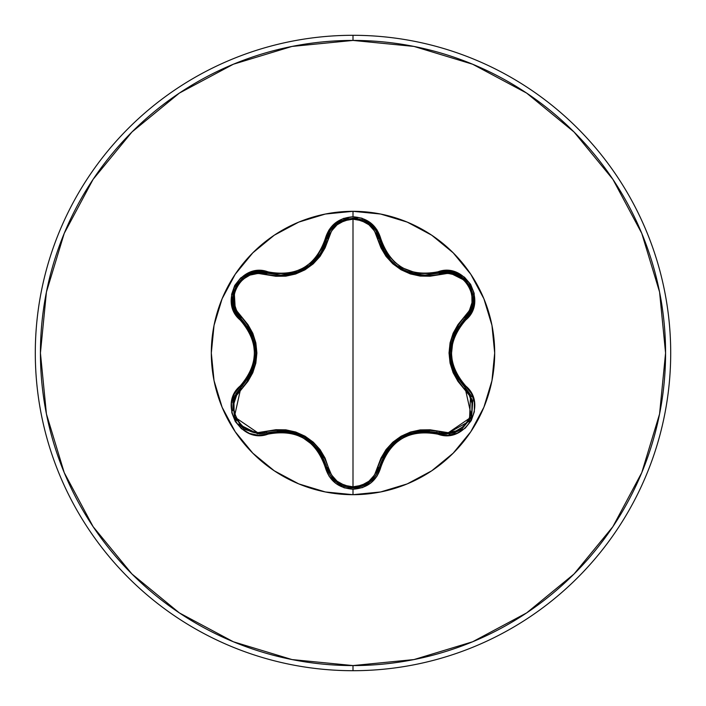 <?xml version="1.0" encoding="UTF-8"?>
<svg xmlns="http://www.w3.org/2000/svg" width="706" height="706" viewBox="0 0 706 706"><rect width="100%" height="100%" fill="white"/><g stroke="black" fill="none" stroke-linecap="round" stroke-linejoin="round"><path stroke-width="1.06" d="M244.408 429.319L259.499 433.934L267.247 432.796L259.499 433.934L244.373 429.301L234.374 416.814L233.192 400.929L240.967 387.329L235.778 394.08M358.763 487.317L369.944 481.977L375.751 475.509M375.963 475.173L379.29 467.187L369.882 482.03L353.026 487.934L336.162 482.013L326.763 467.16A1.712 0.529 166.7 0 0 328.308 467.346L325.104 458.132L320.039 449.59L313.287 442.177L305.027 436.184L295.717 432.01L285.886 429.848L275.949 429.716L258.14 432.584L249.933 430.889L242.626 426.521L237.119 419.911L234.127 411.845L233.977 403.311L236.607 395.334L247.947 381.372L252.792 372.724L255.828 363.184L256.887 353.044L255.854 342.913L252.819 333.32L247.974 324.654L236.607 310.675L233.977 302.715L234.118 294.199L237.092 286.124L242.599 279.505L249.915 275.119L258.14 273.416L275.905 276.275L285.833 276.161L295.629 274.016L304.948 269.86L313.208 263.885L320.003 256.454L325.087 247.912L331.502 231.056L337.08 224.799L344.519 220.651L353 219.187L353 486.813L344.528 485.349L337.08 481.201L331.502 474.935L328.308 467.346C331.794 479.295 340.027 485.781 353 486.813L353 219.187L361.481 220.634L368.947 224.773L374.542 231.03L380.949 247.832L386.023 256.357L392.765 263.762L401.017 269.736L410.31 273.91L420.132 276.072L430.06 276.214L447.851 273.363L456.058 275.066L463.365 279.444L468.863 286.062L471.855 294.137L471.987 302.662L469.358 310.64L457.991 324.592L453.128 333.25L450.084 342.807L449.034 352.956L450.066 363.096L453.111 372.697L457.965 381.372L469.349 395.351L471.987 403.311L471.855 411.827L468.89 419.902L463.392 426.53L456.076 430.925L447.86 432.637L430.104 429.795L420.185 429.919L410.398 432.063L401.096 436.22L392.845 442.177L386.05 449.598L380.966 458.132L374.542 474.97L368.947 481.227L361.49 485.366L353 486.813C365.982 485.816 374.233 479.33 377.745 467.363C388.371 437.985 409.012 426.071 439.67 431.613C463.471 440.826 484.245 404.723 464.372 388.785A1.712 0.529 133.3 0 0 464.989 387.365L472.773 400.964L471.59 416.858L461.592 429.354L446.474 433.987L454.558 432.752L461.583 429.363L471.326 417.528M472.755 400.867L464.989 387.365L454.073 371.833L450.154 353.009L454.073 334.176L470.249 311.77M471.617 416.796L472.773 400.937M387.038 255.66L385.326 253.145L375.927 230.765M396.931 265.694L395.863 264.874M411.157 272.975L409.745 272.507M409.895 272.551L411.095 272.948M420.255 274.855L424.43 275.111M393.392 262.764L396.957 265.712M400.593 268.174L402.402 269.233M405.65 270.866L408.606 272.092M385.291 253.092L386.976 255.581M382.273 247.506L385.211 252.969M330.108 230.809L320.745 253.18L310.234 264.9L296.344 272.56L280.811 275.19L258.67 272.075M353 494.685A141.685 141.685 0 0 1 211.315 353A141.685 141.685 0 0 1 353 211.315L353 216.795L343.513 218.428L335.147 223.087L328.837 230.191L322.254 247.488L317.568 255.431L311.364 262.27L303.801 267.759L295.276 271.563L286.221 273.531L277.008 273.61L258.431 270.68L248.865 272.807L240.667 277.97L234.745 285.427L231.63 294.296L231.559 303.668L234.542 312.59L246.182 326.904L250.709 334.918L253.525 343.707L254.495 352.991L253.533 362.257L250.718 371.074L246.191 379.096L234.383 393.719L231.453 403.064L231.833 412.745L235.336 421.588L241.47 428.727L249.545 433.458L258.767 435.337L276.999 432.39L286.212 432.469L295.24 434.419L303.783 438.232L311.337 443.703L317.568 450.56L322.245 458.503L328.996 476.065L335.624 483.275L344.184 487.802L353 489.205L353 494.685L380.64 491.958L407.221 483.901L431.719 470.805L453.181 453.181L470.805 431.719L483.901 407.221L491.958 380.64L494.685 353L491.958 325.36L483.901 298.779L470.805 274.281L453.181 252.819L431.719 235.195L407.221 222.099L380.64 214.042L353 211.315L325.36 214.042L298.779 222.099L274.281 235.195L252.819 252.819L235.195 274.281L222.099 298.779L214.042 325.36L211.315 353L214.042 380.64L222.099 407.221L235.195 431.719L252.819 453.181L274.281 470.805L298.779 483.901L325.36 491.958L353 494.685L353 489.205L362.496 487.59L370.871 482.939L377.207 475.844L383.808 458.556L388.485 450.631L394.689 443.792L402.243 438.311L410.751 434.508L419.796 432.549L429.001 432.451L447.569 435.373L457.126 433.228L465.325 428.065L471.237 420.608L474.344 411.73L474.406 402.358L471.423 393.445L459.747 379.122L455.22 371.1L452.396 362.31L451.416 353.009L452.387 343.725L455.211 334.909L459.747 326.878L471.582 312.255L474.511 302.909L474.141 293.237L470.646 284.377L464.522 277.237L456.447 272.498L447.233 270.619L429.01 273.54L419.805 273.451L410.786 271.501L402.261 267.698L394.716 262.226L388.494 255.378L383.808 247.453L377.048 229.918L370.421 222.708L361.843 218.189L353 216.795L353 211.315A141.685 141.685 0 0 1 494.685 353A141.685 141.685 0 0 1 353 494.685M352.938 211.315A141.685 141.685 0 0 0 298.841 222.081M298.726 222.125A141.685 141.685 0 0 0 274.325 235.169M274.246 235.222A141.685 141.685 0 0 0 252.854 252.774M252.774 252.854A141.685 141.685 0 0 0 235.222 274.246M235.169 274.325A141.685 141.685 0 0 0 222.125 298.726M222.081 298.841A141.685 141.685 0 0 0 211.315 352.938M211.315 353.062A141.685 141.685 0 0 0 222.081 407.159M222.125 407.274A141.685 141.685 0 0 0 235.169 431.675M235.222 431.754A141.685 141.685 0 0 0 252.774 453.146M252.854 453.226A141.685 141.685 0 0 0 274.246 470.778M274.325 470.831A141.685 141.685 0 0 0 298.726 483.875M298.841 483.919A141.685 141.685 0 0 0 352.938 494.685M353 670.7A317.7 317.7 0 0 0 670.7 353A317.7 317.7 0 0 0 353 35.3L353 40.427A312.573 312.573 0 0 1 665.573 353A312.573 312.573 0 0 1 353 665.573L353 670.7A317.7 317.7 0 0 1 35.3 353A317.7 317.7 0 0 1 353 35.3A317.7 317.7 0 0 1 670.7 353A317.7 317.7 0 0 1 353 670.7L353 665.573A312.573 312.573 0 0 1 40.427 353A312.573 312.573 0 0 1 353 40.427L353 35.3A317.7 317.7 0 0 0 35.3 353A317.7 317.7 0 0 0 353 670.7M448.663 435.293A126.189 126.189 0 0 0 449.96 433.766M471.396 396.657A126.189 126.189 0 0 0 472.076 394.769M465.272 386.57A117.187 117.187 0 0 1 465.025 387.4M438.761 432.866A117.187 117.187 0 0 1 438.267 433.387M353 665.573L292.019 659.572L233.386 641.78L179.342 612.896L131.978 574.022L93.104 526.658L64.22 472.614L46.428 413.981L40.427 353L46.428 292.019L64.22 233.386L93.104 179.342L131.978 131.978L179.342 93.104L233.386 64.22L292.019 46.428L353 40.427L413.981 46.428L472.614 64.22L526.658 93.104L574.022 131.978L612.896 179.342L641.78 233.386L659.572 292.019L665.573 353L659.572 413.981L641.78 472.614L612.896 526.658L574.022 574.022L526.658 612.896L472.614 641.78L413.981 659.572L353 665.573M353.062 494.685A141.685 141.685 0 0 0 407.159 483.919M407.274 483.875A141.685 141.685 0 0 0 431.675 470.831M431.754 470.778A141.685 141.685 0 0 0 453.146 453.226M453.226 453.146A141.685 141.685 0 0 0 470.778 431.754M470.831 431.675A141.685 141.685 0 0 0 483.875 407.274M483.919 407.159A141.685 141.685 0 0 0 494.685 353.062M494.685 352.938A141.685 141.685 0 0 0 483.919 298.841M483.875 298.726A141.685 141.685 0 0 0 470.831 274.325M470.778 274.246A141.685 141.685 0 0 0 453.226 252.854M453.146 252.774A141.685 141.685 0 0 0 431.754 235.222M431.675 235.169A141.685 141.685 0 0 0 407.274 222.125M407.159 222.081A141.685 141.685 0 0 0 353.062 211.315M232.865 303.43L235.486 311.372M235.716 311.805L240.967 318.671L232.812 303.095L236.139 285.533L249.703 273.902L267.247 273.204A1.712 0.529 -73.3 0 0 266.321 274.44A1.712 0.529 106.7 0 1 267.247 273.196M233.686 291.172L233.112 293.387M232.989 293.996L232.83 303.192M247.453 274.899L241.911 278.579M237.993 282.753L236.139 285.533M258.246 272.092L249.88 273.831M320.833 253.03L322.201 250.701M310.305 264.847L312.705 262.791M318.962 255.801L320.771 253.136M297.482 272.145L299.547 271.316M305.839 268.006L306.572 267.548M308.69 266.083L319.394 255.193M252.236 273.054L267.247 273.204L280.811 275.19L286.212 274.881M344.122 219.575L336.091 224.04L330.293 230.509M346.92 218.763L344.722 219.372M367.782 222.452L361.949 219.584M356.371 218.269L353.018 218.066M375.751 230.491L370.041 224.093M379.29 467.169L387.285 450.004L401.608 437.217L419.849 431.19L446.474 433.987L438.753 432.857L437.941 434.19C465.069 444.471 488.234 404.37 465.731 385.997C446.863 364.014 446.863 342.022 465.731 320.003C488.217 301.674 465.113 261.538 437.941 271.81C409.515 277.131 390.48 266.144 380.843 238.84C376.783 225.17 367.499 217.827 353 216.795C338.518 217.854 329.252 225.205 325.21 238.875L326.763 238.84L336.162 223.978L353.035 218.066L369.891 223.978L379.29 238.813L380.11 241.823M447.313 272.022L425.233 275.119L438.753 273.143L456.314 273.866L469.861 285.533L473.152 303.086L464.989 318.635L463.683 319.906M455.997 273.751L447.807 272.048M466.198 280.582L464.574 278.985M464.107 278.57L456.226 273.831M473.408 300.641L472.994 293.996M471.343 288.525L469.861 285.533M470.443 311.39L473.117 303.28M454.126 371.947L458.37 379.625M450.225 355.497L451.116 362.478M451.09 343.628L450.216 350.67M458.388 326.349L454.143 334.009M387.206 450.101L382.696 457.585M399.49 438.514L393.851 442.821M410.274 433.316L403.885 435.981M429.16 431.048L420.035 431.172M338.386 483.619L344.122 486.425M349.276 487.678L348.393 487.537M235.672 394.266L240.967 387.329C260.479 364.428 260.479 341.536 240.967 318.671A1.712 0.529 133.4 0 1 241.584 317.25A1.712 0.529 -46.6 0 0 240.967 318.671L251.857 334.185L255.757 352.991L251.857 371.797L240.967 387.329A1.712 0.529 -133.4 0 0 241.584 388.75C221.702 404.759 242.582 440.8 266.321 431.56A1.712 0.529 -106.7 0 0 267.247 432.796L267.247 432.796A1.712 0.529 73.3 0 1 266.321 431.56C297.129 426.036 317.788 437.967 328.308 467.346A1.712 0.529 -13.3 0 1 326.772 467.169L330.117 475.217M330.329 475.544L336.1 481.969L331.626 477.388M330.081 475.147L326.763 467.16C316.694 438.761 296.847 427.306 267.247 432.796L286.151 431.11L304.41 437.129L318.768 449.943L326.313 465.404M286.027 431.101L277.255 430.942M302.221 435.946L295.735 433.228M312.07 442.636L306.413 438.355M323.383 457.594L318.874 450.093M234.242 416.469L235.91 420.07M238.61 424.041L244.382 429.31M235.177 395.245L233.209 400.849L232.786 410.804M251.804 334.07L247.577 326.428M255.696 350.503L254.787 343.46M254.804 362.443L255.687 355.577M247.329 379.934L251.786 371.974M470.602 394.91L469.428 421.182L446.474 433.987L438.753 432.857A1.712 0.529 106.6 0 0 439.67 431.613A1.712 0.529 -73.4 0 1 438.753 432.857L436.317 432.204M465.104 387.479L470.443 394.601M472.614 305.707L464.989 318.635C445.433 341.563 445.433 364.472 464.989 387.365L465.731 385.997L464.989 387.365A1.712 0.529 -46.7 0 1 464.372 388.785C444.189 364.87 444.189 341.016 464.372 317.215A1.712 0.529 -133.3 0 1 464.989 318.635A1.712 0.529 46.7 0 0 464.372 317.215C484.263 301.233 463.427 265.165 439.67 274.387A1.712 0.529 73.4 0 0 438.753 273.143A1.712 0.529 -106.6 0 1 439.67 274.387C408.915 279.876 388.274 267.953 377.745 238.637A1.712 0.529 166.6 0 1 379.29 238.813A1.712 0.529 -13.4 0 0 377.745 238.637C374.242 226.67 365.99 220.193 353 219.187C340.036 220.21 331.802 226.705 328.308 238.654A1.712 0.529 13.3 0 0 326.772 238.831M453.464 335.632L450.746 360.466M451.09 362.337L454.346 372.441M429.327 431.057L414.06 432.222M406.338 434.825L404.67 435.593M397.619 439.803L393.736 442.927M379.29 467.187A1.712 0.529 13.4 0 1 377.745 467.363A1.712 0.529 -166.6 0 0 379.29 467.187L380.843 467.16C390.444 439.873 409.48 428.886 437.941 434.19L438.753 432.857C409.153 427.412 389.333 438.858 379.29 467.187C375.451 480.045 366.696 486.963 353.026 487.934C339.348 486.955 330.593 480.027 326.763 467.16L325.21 467.125C329.252 480.786 338.518 488.146 353 489.205C367.499 488.173 376.783 480.83 380.843 467.16L379.29 467.187M445.371 272.031L447.507 272.031M448.054 272.057L467.107 281.606M469.949 285.692L471.723 289.46M376.942 473.461L375.971 475.156M375.566 475.8L369.953 481.969L357.527 487.564M380.931 244.267L381.461 245.626M382.423 247.824L391.071 260.505M393.604 262.959L394.469 263.726M397.372 266.021L421.526 274.969M424.341 275.111L424.844 275.111M379.14 238.231L379.29 238.813C386.12 261.37 401.44 273.469 425.233 275.119L438.753 273.143C464.336 263.506 486.125 301.356 464.989 318.635L465.731 320.003L464.989 318.635M317.806 448.681L297.658 433.916M295.867 433.281L285.489 431.039M329.34 232.124L329.976 231.012M330.629 229.997L335.985 224.129M336.162 223.978L348.27 218.489M353.221 218.066L357.368 218.41M280.811 275.19C304.648 273.522 319.968 261.405 326.763 238.84A1.712 0.529 -166.7 0 1 328.308 238.654C317.682 268.095 297.023 280.017 266.321 274.44C242.537 265.209 221.719 301.285 241.584 317.25C261.714 341.139 261.714 364.976 241.584 388.75A1.712 0.529 46.6 0 1 240.967 387.329L234.383 416.822L259.499 433.934L267.247 432.796L268.059 434.128L267.247 432.796L259.04 433.934M257.884 433.89L238.831 424.306M236.245 420.644L234.251 416.478M232.821 402.844L234.401 397.037M281.165 275.19L282.347 275.163M284.73 275.022L292.196 273.796M301.206 270.557L303.201 269.542M305.416 268.271L307.022 267.247M325.845 242.184L326.419 240.199M240.967 387.329L240.216 385.961L240.967 387.329L242.749 385.555M247.232 380.066L253.86 366.273M255.466 358.277L255.634 356.451M255.201 345.772L254.76 343.31M236.695 313.49L235.627 311.637M235.372 311.152L234.118 289.875M236.236 285.374L238.619 281.95M464.989 387.365L471.59 416.875L446.474 433.987L438.753 432.857M437.941 271.81L438.753 273.143L437.941 271.81M425.233 275.119L438.753 273.143M380.843 238.84L379.29 238.813L380.843 238.84M379.29 238.813C374.86 211.871 331.193 211.853 326.763 238.84L325.21 238.875C315.608 266.206 296.555 277.202 268.059 271.872C240.94 261.564 217.73 301.638 240.216 320.039L240.967 318.671L240.216 320.039C259.04 341.995 259.04 363.969 240.216 385.961C217.748 404.317 240.896 444.436 268.059 434.128C296.529 428.78 315.582 439.776 325.21 467.125L326.763 467.16M268.059 271.872L267.247 273.204L268.059 271.872M240.967 318.671C219.822 301.321 241.717 263.532 267.247 273.204"/></g></svg>
